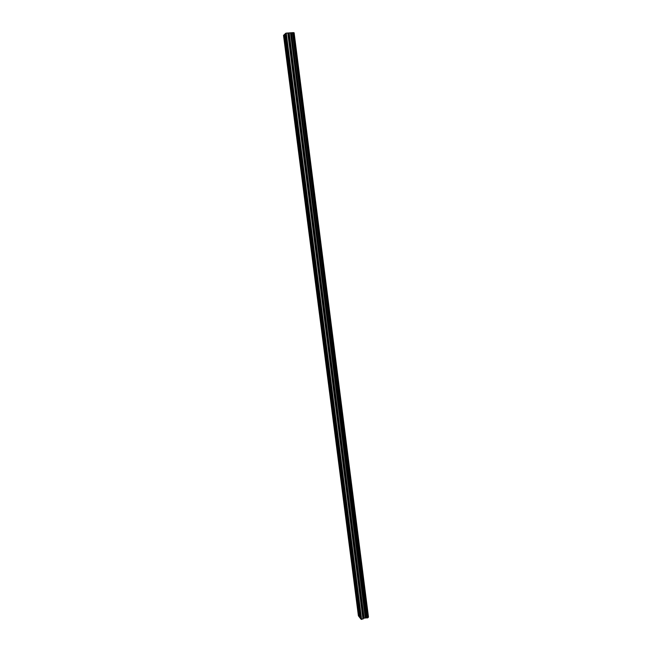 <?xml version="1.0" encoding="UTF-8"?>
<svg xmlns="http://www.w3.org/2000/svg" width="652" height="652" viewBox="0 0 652 652"><rect width="100%" height="100%" fill="white"/><g stroke="black" fill="none" stroke-linecap="round" stroke-linejoin="round"><path stroke-width="0.98" d="M285.747 40.31L285.657 41.956L285.193 39.25L285.747 40.31M288.975 65.412L288.893 67.001L288.331 65.925L288.42 64.336L288.975 65.412M292.178 90.318L292.096 91.85L291.615 89.218L292.178 90.318M295.364 115.029L295.283 116.504L294.785 113.904L295.364 115.029M298.518 139.536L298.445 140.971L297.85 139.83L297.931 138.395L298.518 139.536M301.648 163.856L301.574 165.241L301.053 162.69L301.648 163.856M304.753 187.98L304.688 189.316L304.142 186.798L304.753 187.98M307.834 211.916L307.768 213.212L307.214 210.71L307.834 211.916M310.89 235.674L310.833 236.92L310.205 235.682L310.262 234.435L310.89 235.674M313.93 259.235L313.865 260.441L313.229 259.186L313.294 257.98L313.93 259.235M316.937 282.626L316.88 283.783L316.236 282.503L316.293 281.338L316.937 282.626M319.928 305.829L319.871 306.953L319.268 304.517L319.928 305.829M322.887 328.852L322.838 329.945L322.227 327.516L322.887 328.852M325.829 351.705L325.78 352.756L325.112 351.395L325.161 350.344L325.829 351.705M328.747 374.378L328.706 375.397L328.07 372.993L328.747 374.378M331.648 396.889L331.607 397.875L330.963 395.471L331.648 396.889M334.525 419.22L334.484 420.173L333.832 417.777L334.525 419.22M337.377 441.388L337.337 442.309L336.636 440.833L336.676 439.913L337.377 441.388M340.205 463.393L340.173 464.281L339.464 462.773L339.496 461.885L340.205 463.393M343.017 485.227L342.3 483.686L343.017 485.227M345.813 506.897L345.087 505.333L345.813 506.897M348.575 528.413L347.85 526.816L348.575 528.413M351.33 549.766L350.589 548.136L351.33 549.766M354.052 570.965L353.311 569.31L354.052 570.965M356.766 592L356.016 590.321L356.766 592M359.456 612.888L358.698 611.177L359.456 612.888M285.25 33.831L284.199 34.703L359.228 616.922L360.458 618.324M284.215 34.817L283.522 35.347L358.404 615.847L359.195 616.678M367.891 617.607L368.478 617.126L294.117 32.771L293.392 32.673M363.914 618.161L367.899 617.713L293.384 32.624L286.261 33.122L285.234 33.717L360.491 618.569L361.599 619.4L363.914 618.161L288.999 33.211M292.512 32.665L367.133 617.957L292.503 32.665M293.359 32.608L367.883 617.762L293.351 32.608M359.154 616.621L284.182 34.849M358.983 616.596L283.995 34.898M368.437 617.167L294.076 32.763M368.372 617.216L293.995 32.755M366.082 617.803L291.403 32.942M365.927 617.811L291.24 32.975M361.599 619.4L286.261 33.122M361.078 619.335L285.715 33.252M360.417 618.259L285.209 33.863M360.238 618.243L285.03 33.912M367.785 617.811L293.237 32.6M367.255 617.949L292.642 32.649M367.052 617.933L292.43 32.698M365.511 617.754L290.8 33.081M365.259 617.77L290.523 33.122M364.101 618.063L289.219 33.219M363.148 618.96L288.013 33.008M362.952 619.05L287.785 33.008M367.899 617.721L293.384 32.624"/></g></svg>
